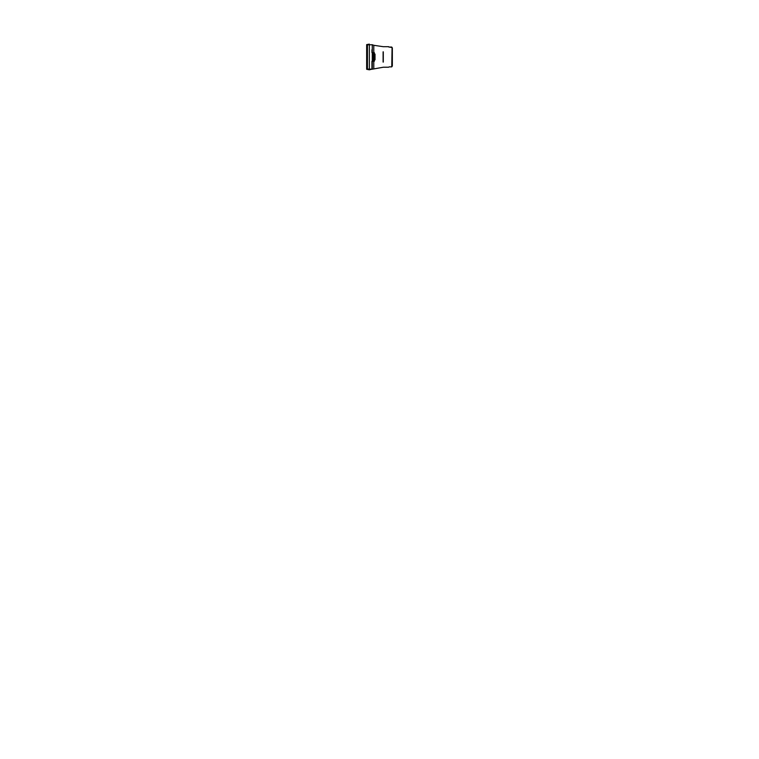 <?xml version="1.0" encoding="UTF-8"?>
<svg xmlns="http://www.w3.org/2000/svg" width="759" height="759" viewBox="0 0 759 759"><rect width="100%" height="100%" fill="white"/><g stroke="black" fill="none" stroke-linecap="round" stroke-linejoin="round"><path stroke-width="1.14" d="M392.08 47.826L391.758 47.058L389.13 47.058L392.08 47.485L391.758 66.868L392.08 47.485L391.758 66.868L392.337 66.014L392.337 47.912M367.432 68.927L367.432 44.838L372.28 44.734L372.28 69.041M366.806 68.291L366.806 66.887M389.13 66.868L391.758 66.868L389.13 66.868M388.617 46.935L389.13 47.058L388.617 46.935M366.806 49.136L366.663 68.737L366.663 44.62L369.339 44.117L369.339 69.126M374.329 52.656L374.329 61.27M375.012 59.847L375.012 54.079M372.849 52.627L372.849 61.299M373.789 68.49L373.789 45.293L372.28 44.734M383.286 62.096L383.286 51.83M383.105 62.096L383.105 51.83M369.339 44.8L369.339 44.117M366.663 56.991L366.663 69.259L366.663 56.991M388.617 46.697L383.286 46.697L373.789 45.293M388.617 67.228L383.286 67.228L372.28 69.192L367.432 69.088L366.806 68.443M367.432 44.838L366.806 45.483M366.806 64.79L366.663 44.667L366.663 69.287L369.339 69.809L371.919 69.183M371.938 69.183L371.938 61.299M371.948 52.627L371.948 49.733"/></g></svg>
